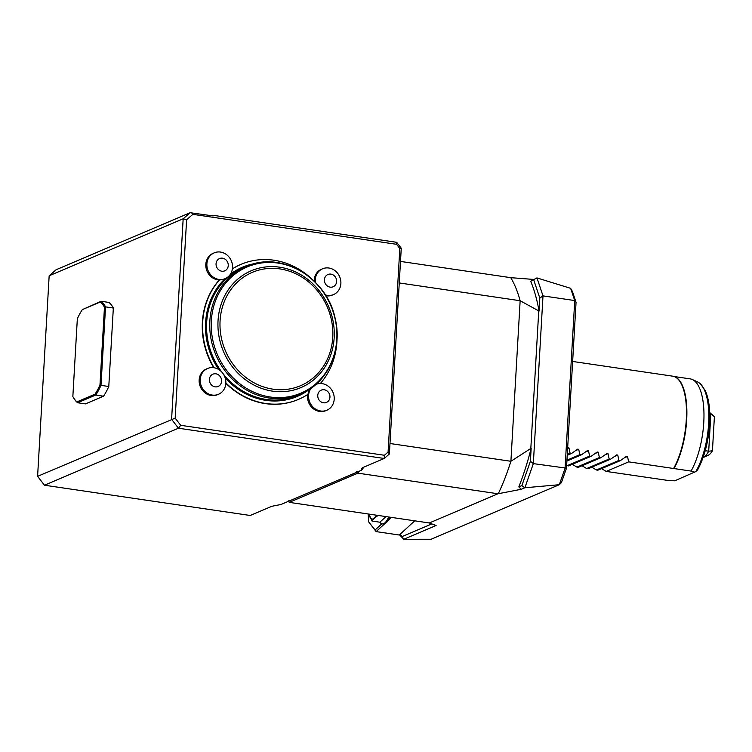 <?xml version="1.0" encoding="UTF-8"?>
<svg xmlns="http://www.w3.org/2000/svg" width="752" height="752" viewBox="0 0 752 752"><rect width="100%" height="100%" fill="white"/><g stroke="black" fill="none" stroke-linecap="round" stroke-linejoin="round"><path stroke-width="1.13" d="M703.101 457.573A23.35 8.892 -81.6 0 0 703.223 457.517L708.262 455.233A20.266 7.727 -81.6 0 0 712.435 450.805L714.4 416.693A20.266 7.727 -81.6 0 0 713.996 416.288L709.822 412.651A23.35 8.892 -81.6 0 0 709.728 412.566M714.4 416.693L710.847 413.807A23.35 8.892 -81.6 0 0 709.822 412.651M709.766 413.647L710.847 413.807L708.694 451.209L712.435 450.805M703.223 457.517A23.35 8.892 -81.6 0 0 708.694 451.209L705.254 450.702M697.038 470.188L695.816 471.56A51.615 19.665 -81.6 0 0 708.816 418.939A51.615 19.665 -81.6 0 0 697.593 381.922L692.376 379.534A53.232 20.285 -81.6 0 0 690.214 378.886L674.093 376.517M694.801 472.284L691.06 471.081L628.691 461.85L606.187 471.419L668.763 480.566L674.779 480.801L695.816 471.56M691.06 471.081A53.232 20.285 -81.6 0 0 703.966 417.05A53.232 20.285 -81.6 0 0 692.376 379.534M673.98 468.571A53.232 20.285 -81.6 0 0 686.877 414.54A53.232 20.285 -81.6 0 0 675.296 377.015A53.232 20.285 -81.6 0 0 675.08 376.921M567.234 455.298L571.576 453.447L570.11 453.23L568.935 447.872L567.657 447.891M567.628 448.427L568.935 447.872L567.901 447.722M570.11 453.23L567.281 454.443M566.895 461.023L581.334 454.885L579.877 454.669L578.702 449.311L577.658 449.151L571.576 453.447M575.609 450.617L578.702 449.311L577.658 449.151M579.877 454.669L566.952 460.168M589.634 456.107L567.14 465.676L568.597 465.892L591.1 456.323L589.634 456.107L588.459 450.739L587.425 450.589L581.334 454.885M585.376 452.055L588.459 450.739L587.425 450.589M566.651 465.394L567.14 465.676M599.4 457.545L576.906 467.114L578.363 467.321L600.857 457.752L599.4 457.545L598.225 452.178L597.182 452.027L591.1 456.323M595.133 453.494L598.225 452.178L597.182 452.027M572.281 464.322L576.906 467.114M609.167 458.974L586.663 468.543L588.12 468.759L610.624 459.19L609.167 458.974L607.983 453.616L606.949 453.465L600.857 457.752M604.899 454.932L607.983 453.616L606.949 453.465M582.048 465.761L586.663 468.543M618.924 460.412L596.43 469.981L597.887 470.197L620.381 460.628L618.924 460.412L617.749 455.054L616.706 454.894L610.624 459.19M614.657 456.361L617.749 455.054L616.706 454.894M591.805 467.189L596.43 469.981M628.691 461.85L627.506 456.483L626.472 456.332L620.381 460.628M624.423 457.799L627.506 456.483L626.472 456.332M601.572 468.628L606.187 471.419M673.623 468.458A53.364 20.332 -81.6 0 0 686.482 414.333A53.364 20.332 -81.6 0 0 674.864 376.818A53.364 20.332 -81.6 0 0 672.692 376.169L572.639 361.458M369.016 514.105A13.339 5.085 -81.6 0 0 369.589 516.248A13.339 5.085 -81.6 0 0 374.44 518.09A13.339 5.085 -81.6 0 0 376.498 515.205M368.941 514.086L372.024 521.051L374.44 518.09L378.228 515.336M372.024 521.051L379.873 522.208L385.973 516.596M388.596 516.981A16.676 6.354 98.4 0 1 382.43 523.909A16.676 6.354 98.4 0 1 380.991 523.401A16.676 6.354 98.4 0 1 379.882 522.198M389.724 517.15A16.544 6.307 98.4 0 1 383.633 523.947L382.43 523.909M368.264 513.992L368.508 521.662L375.088 530L381.819 523.806M384.629 523.787L376.122 531.617L368.508 521.662M414.728 520.826L399.303 535.02L376.122 531.617L375.088 530M391.548 517.414L387.835 520.826M518.814 486.911L521.879 485.604L530.404 461.267L531.156 448.248A149.413 56.936 -81.6 0 1 518.814 486.911L521.268 489.279L498.275 493.726A140.079 53.383 -81.6 0 0 510.899 461.277L531.156 448.248M566.491 468.158L561.396 482.681L559.309 484.711L565.062 468.289L574.735 300.556L570.627 288.336L572.422 291.503L576.051 302.323L566.491 468.158L533.337 463.627L530.404 461.267M576.051 302.323L574.735 300.556L543 295.893L533.337 463.627L524.877 487.766L559.309 484.711L431.093 539.25L403.749 539.287L399.556 534.794M510.899 461.277L520.149 300.734L539.062 311.074L539.814 298.055L543 295.893L536.975 277.92L530.677 281.239L536.9 277.911M538.733 311.178L530.837 448.126M539.814 298.055L533.741 279.932M539.062 311.074A149.413 56.936 -81.6 0 0 530.677 281.239M329.949 397.178A6.674 6.007 -113 0 1 320.474 401.465A6.674 6.007 -113 0 1 321.123 390.194A6.674 6.007 -113 0 1 329.949 397.178M336.623 281.53A6.674 6.007 -113 0 1 327.148 285.826A6.674 6.007 -113 0 1 327.797 274.546A6.674 6.007 -113 0 1 336.623 281.53M216.059 263.802A6.674 6.007 -113 0 1 225.534 259.506A6.674 6.007 -113 0 1 224.886 270.786A6.674 6.007 -113 0 1 216.059 263.802M209.394 379.44A6.674 6.007 -113 0 1 218.87 375.145A6.674 6.007 -113 0 1 218.221 386.425A6.674 6.007 -113 0 1 209.394 379.44M356.58 471.758L357.914 473.158L497.974 493.763L429.307 522.969L436.104 525.507L403.749 539.269L402.085 536.561L431.751 523.947M400.026 534.362L402.085 536.561M521.879 485.604L524.802 487.775L521.268 489.279M570.636 288.336L536.975 277.92M533.365 279.415L510.74 277.667L400.496 261.414M399.256 282.949L520.149 300.734A140.079 53.383 -81.6 0 0 510.74 277.667M510.89 461.286L389.997 443.511M429.307 522.969L289.238 502.364L357.914 473.158A140.079 53.383 -81.6 0 0 358.742 471.41M315.934 384.422A14.006 12.615 -113 0 1 334.208 399.209A14.006 12.615 -113 0 1 326.876 410.216A14.006 12.615 -113 0 1 311.45 405.215A14.006 12.615 -113 0 1 311.121 388.239M320.333 383.52A73.376 66.073 67 0 0 337.037 338.607M315.314 282.273A14.006 12.615 -113 0 1 322.58 268.793A14.006 12.615 -113 0 1 340.872 283.57A14.006 12.615 -113 0 1 333.55 294.568A14.006 12.615 -113 0 1 325.334 294.906M311.554 278.729A73.376 66.073 67 0 0 241.082 264.328A73.376 66.073 67 0 0 232.387 268.915M206.894 263.858A14.006 12.615 -113 0 1 214.217 252.851A14.006 12.615 -113 0 1 231.315 260.803A14.006 12.615 -113 0 1 225.186 278.635A14.006 12.615 -113 0 1 206.894 263.858M214.123 367.756A73.376 66.073 67 0 1 219.565 279.857A14.006 12.615 67 0 0 224.444 278.954L225.186 278.635M200.22 379.497A14.006 12.615 -113 0 1 207.552 368.499A14.006 12.615 -113 0 1 224.641 376.451A14.006 12.615 -113 0 1 218.522 394.274A14.006 12.615 -113 0 1 200.22 379.497M225.863 382.862A73.376 66.073 67 0 0 298.525 399.368A73.376 66.073 67 0 0 308 394.283A14.006 12.615 67 0 1 310.097 388.944M105.534 306.872L104.462 307.258A52.292 19.928 -81.6 0 0 100.298 301.984L101.153 301.279A53.091 20.229 -81.6 0 1 105.534 306.872L101.003 385.353L99.969 385.024A52.292 19.928 -81.6 0 1 94.987 394.189L77.005 401.831L77.625 402.752L95.739 395.044A53.091 20.229 -81.6 0 0 101.003 385.353L108.786 386.5L113.336 308.047L105.534 306.872M113.317 308.01A53.091 20.229 -81.6 0 0 112.462 306.515A53.091 20.229 -81.6 0 0 108.937 302.426L101.153 301.279L82.325 309.627A52.292 19.928 -81.6 0 0 77.334 318.792L72.85 396.558A52.292 19.928 -81.6 0 0 73.593 397.846A52.292 19.928 -81.6 0 0 77.005 401.831M73.593 397.846L74.1 398.663A53.091 20.229 -81.6 0 0 77.625 402.752L85.455 403.89L103.522 396.201A53.091 20.229 -81.6 0 0 108.786 386.5A53.072 20.219 -81.6 0 1 103.522 396.201L95.739 395.044L94.987 394.189M104.462 307.258L99.969 385.024M82.325 309.627L100.298 301.984M326.876 410.216L325.813 410.667A14.006 12.615 -113 0 1 312.597 408.129A14.006 12.615 -113 0 1 307.662 394.499M314.157 281.126A14.006 12.615 -113 0 1 321.518 269.244L322.58 268.793M333.55 294.568L332.478 295.028A14.006 12.615 -113 0 1 325.86 295.752M232.396 268.84A73.376 66.073 -113 0 1 240.762 264.469A73.376 66.073 -113 0 1 240.922 264.403M219.565 279.857L219.246 279.998A14.006 12.615 -113 0 1 205.822 264.309A14.006 12.615 -113 0 1 213.154 253.311L214.217 252.851M213.681 367.69A73.376 66.073 -113 0 1 219.246 279.998M218.522 394.274L217.45 394.725A14.006 12.615 -113 0 1 199.158 379.957A14.006 12.615 -113 0 1 206.49 368.95L207.552 368.499M298.365 399.434A73.376 66.073 -113 0 1 298.206 399.509A73.376 66.073 -113 0 1 225.844 383.304M384.413 455.27L384.206 458.476L178.468 428.217L171.597 419.325L183.168 218.776L49.162 275.777L56.156 269.714L190.162 212.713L213.173 215.918L213.634 215.382L396.671 242.304L401.258 248.226L399.82 248.498L396.577 244.306L192.869 214.339L186.609 219.763L175.169 418.15L180.696 425.303L384.413 455.27L388.079 452.093L399.82 248.498M401.258 248.226L389.386 453.982L388.079 452.093M389.386 453.982L384.206 458.476L363.141 467.443L361.825 468.223L361.327 470.31L362.473 469.248A26.677 10.171 98.4 0 1 363.761 467.18M289.238 502.364L288.279 500.804M396.671 242.304L396.577 244.306M49.162 275.777L37.6 476.326L175.169 418.15M190.162 212.713L183.168 218.776L186.609 219.763M113.336 308.047A53.072 20.219 -81.6 0 0 112.48 306.534A53.072 20.219 -81.6 0 0 112.471 306.525L112.462 306.515M37.6 476.326L44.471 485.219L178.468 428.217L180.696 425.303M361.327 470.31L280.938 504.498L271.81 506.293L250.209 515.477L44.471 485.219M191.516 212.731L192.869 214.339M213.634 215.382L212.581 215.824M220.082 320.747A61.598 55.469 67 0 0 301.59 385.25A61.598 55.469 67 0 0 307.596 281.107A61.598 55.469 67 0 0 220.082 320.747M218.042 320.625A63.478 57.161 67 0 0 302.05 387.101A63.478 57.161 67 0 0 308.235 279.772A63.478 57.161 67 0 0 218.042 320.625M211.331 320.813A68.592 61.767 67 0 0 302.088 392.638A68.592 61.767 67 0 0 308.781 276.67A68.592 61.767 67 0 0 211.331 320.813M209.855 321.029A69.372 62.463 67 0 0 300.462 394.189C327.562 383.304 342.884 349.783 335.223 318.707C327.158 277.61 280.834 250.284 246.158 266.518A69.372 62.463 67 0 0 209.855 321.029M246.158 266.518L242.971 267.881A69.372 62.463 67 0 0 206.668 322.382A69.372 62.463 67 0 0 221.624 371.845M223.532 374.317A69.372 62.463 67 0 0 297.275 395.552L300.462 394.189M255.567 263.454A70.171 63.187 67 0 0 230.469 274.113M225.083 278.682A70.171 63.187 67 0 0 205.616 322.411A70.171 63.187 67 0 0 218.625 369.448M225.168 377.861A70.171 63.187 67 0 0 309.204 389.545M697.499 470.15C705.583 454.857 709.691 436.771 709.822 415.903C709.672 405.403 708.121 396.915 705.169 390.438L700.309 383.67L697.593 381.922"/></g></svg>
